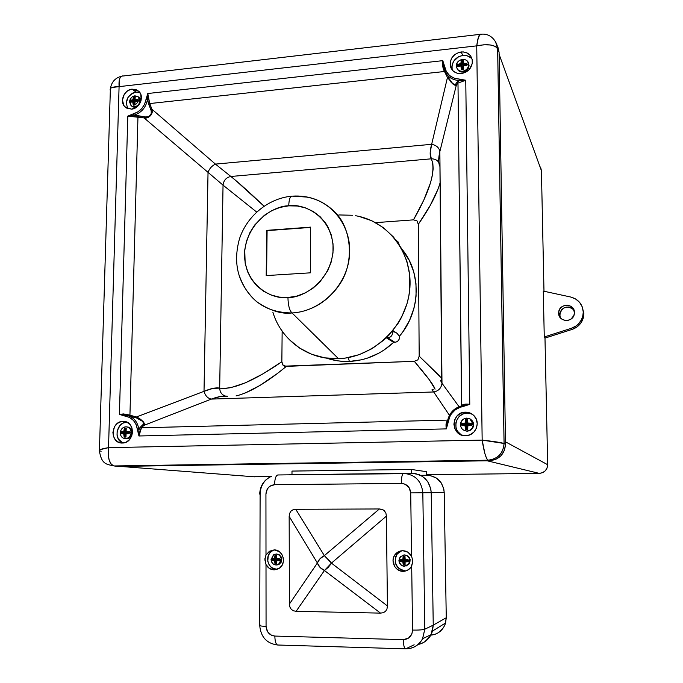 <?xml version="1.0" encoding="UTF-8"?>
<svg xmlns="http://www.w3.org/2000/svg" width="683" height="683" viewBox="0 0 683 683"><rect width="100%" height="100%" fill="white"/><g stroke="black" fill="none" stroke-linecap="round" stroke-linejoin="round"><path stroke-width="1.02" d="M122.658 442.917L118.39 439.049L117.041 435.216L117.16 431.024L119.977 425.475L123.205 423.067L126.859 422.154C116.528 422.009 113.147 439.613 122.88 443.002M122.991 421.385L126.756 422.111L121.07 421.642L117.485 423.349L114.701 426.388L112.883 432.433L113.506 436.548L115.529 440.006L118.654 442.285L122.394 443.028C109.75 443.796 110.415 421.198 122.991 421.385L123.529 421.385C135.823 421.232 134.73 443.258 122.428 443.028L126.184 442.123L129.454 439.698L131.691 436.13L132.553 431.955L131.913 427.823L129.864 424.365L126.731 422.103L122.991 421.385M460.957 434.61L457.73 431.46L456.645 429.462L455.962 427.285L455.92 422.743L456.551 420.54L459.002 416.698L462.715 414.069L467.129 413.07L471.927 413.983L465.396 412.156C468.743 412.131 471.594 413.292 473.968 415.657C480.892 422.205 475.863 435.378 466.318 435.677L470.143 434.712L473.908 432.074L476.401 428.181L477.238 423.639L476.282 419.14L473.695 415.384L469.87 412.933L465.396 412.156L460.948 413.172L457.209 415.81L454.733 419.686L453.896 424.203L454.827 428.676L457.388 432.433L461.196 434.909L465.678 435.711C450.703 436.574 450.464 411.986 465.396 412.156L467.129 413.07C455.595 412.814 451.429 430.333 461.904 435.165M472.158 59.233C469.853 56.373 466.737 55.11 462.809 55.434L461.119 51.951C467.71 51.806 471.483 54.862 472.431 61.128C472.03 67.967 468.342 72.116 461.375 73.585L465.644 72.296L469.255 69.555L472.26 63.656L472.201 59.43L470.476 55.707L467.343 53.078L463.296 51.917L458.942 52.403L454.946 54.469L451.915 57.79L450.293 61.854L450.336 66.072L450.993 68.027L453.444 71.271L457.089 73.226L461.375 73.585C455.091 73.738 451.352 70.887 450.165 65.022C450.217 57.944 453.871 53.581 461.119 51.951L462.809 55.434C455.612 57.048 451.992 61.368 451.941 68.402L452.274 70.076M139.87 92.555L135.934 92.085L132.178 89.123L138.82 91.309C144.676 96.414 139.733 108.665 131.623 109.143L136.95 106.881L139.656 103.825L141.176 100.051L140.783 94.314L138.811 91.3L135.789 89.473L130.325 89.524L126.876 91.402L124.195 94.442L122.445 100.162L123.871 105.541L126.406 108.025L131.623 109.143L125.279 107.18C119.107 102.237 123.913 89.661 132.178 89.123L135.934 92.085C127.337 95.091 124.665 100.64 127.926 108.742M398.146 241.961L399.145 244.557L397.412 241.27M392.051 341.466L393.818 342.234L383.991 350.072L378.638 353.29L367.275 358.182L361.367 359.821L349.354 361.435L343.353 361.392L337.419 360.795L326.431 358.105C333.782 360.624 341.423 361.725 349.354 361.435L348.279 357.585L349.354 361.435C366.114 360.547 380.935 354.153 393.818 342.234L394.911 342.32C398.249 341.688 399.751 339.673 399.41 336.275L396.943 333.21L399.41 336.275C420.89 311.431 421.718 272.167 401.715 248.894L409.271 260.428L413.693 271.663L415.99 283.676L416.067 296.072L415.264 302.279L413.915 308.417L409.595 320.276L403.269 331.246L399.41 336.275L399.444 338.392L398.565 340.356L396.943 341.756L394.911 342.32L387.842 337.837L394.911 342.32L393.818 342.234L391.274 340.928L389.404 338.853M392.332 331.289C392.93 334.918 391.436 337.103 387.842 337.837L390.48 336.907L391.786 335.507L392.486 333.731L392.332 331.289L392.486 333.731L391.786 335.507L389.66 337.385L386.424 337.684L387.842 337.837C391.436 337.103 392.93 334.918 392.332 331.289M396.106 332.672L396.943 333.21M393.203 331.759L395.201 332.237M439.587 375.906L419.174 356.15L418.303 224.306L417.006 220.865L413.463 219.858L417.006 220.865L418.303 224.306L419.174 356.15L417.894 359.847L414.308 361.307L284.589 366.148L282.48 364.483L281.857 361.742L282.147 331.144L281.857 361.742L262.631 374.045L245.325 382.864L230.752 387.679L224.733 388.465L219.678 388.115L223.042 185.161L208.033 172.355L204.012 391.333L212.925 388.379L219.678 388.115L223.042 185.161L256.671 212.046L223.042 185.161C223.648 180.312 226.252 177.418 230.871 176.479L431.332 158.815L430.17 152.83L431.665 144.309L215.444 164.108L230.871 176.479L431.332 158.815L432.817 163.194L433.159 168.71L432.382 175.258L430.538 182.745L423.81 200.093L413.463 219.858L375.565 222.649L413.463 219.858C430.153 190.805 436.113 170.46 431.332 158.815C436.232 158.857 439.092 161.205 439.92 165.849C439.092 161.205 436.232 158.857 431.332 158.815C429.684 155.656 429.795 150.823 431.665 144.309L215.444 164.108L151.839 109.143L149.739 103.56L444.479 71.502L447.467 77.435L431.665 144.309C436.42 145.283 439.152 147.699 439.861 151.566L438.699 160.411M101.135 451.258L99.18 450.635L99.872 449.738L108.529 447.647L119.081 86.639L476.734 45.855L482.164 440.108L108.529 447.647L108.204 454.383L109.186 460.231L111.286 464.295L114.189 465.968L487.978 460.214L489.532 460.76L118.168 466.421L114.189 465.968L487.978 460.214L486.569 458.353L484.964 453.879L482.164 440.108L108.529 447.647L119.081 86.639L112.089 87.492L110.8 88.184L110.1 90.028M447.271 422.35L446.34 428.89L449.773 416.613L451.224 414.06L455.254 409.834L460.41 407.145L469.776 404.327L465.763 80.252L454.093 78.161L449.551 75.514L446.298 71.484L442.789 60.659L147.767 93.52L144.565 104.294L141.705 108.665L137.761 111.978L127.798 116.119L119.423 414.41L129.548 417.433L133.458 420.446L136.199 424.758L138.948 435.976L446.34 428.89L445.999 424.621L447.561 420.472C446.059 422.154 445.658 424.963 446.34 428.89L448.21 422.239C449.704 413.582 454.716 408.323 463.245 406.47L463.313 405.429L463.245 406.47L469.776 404.327L465.763 80.252L457.986 83.061L461.58 405.779L464.457 404.242L469.776 404.327L463.313 405.437C454.238 407.401 448.893 412.993 447.288 422.205L448.21 422.239L447.288 422.231L446.34 428.89L138.948 435.976L138.922 429.838L139.947 427.549L143.259 424.314L143.413 422.623L142.619 421.351L136.498 417.945L125.535 415.076C133.219 416.434 137.684 421.351 138.922 429.838C137.684 421.351 133.219 416.434 125.535 415.076L124.895 416.049C132.101 417.322 136.284 421.94 137.454 429.897L138.922 429.838L137.454 429.897L138.948 435.976L138.922 429.838L140.374 427.106L141.475 427.797L143.857 425.398L211.329 399.085L433.705 391.974L432.074 389.558L433.227 389.566M227.439 396.268L220.583 396.456L211.329 399.085L433.705 391.974L449.44 415.273L433.705 391.974C431.741 389.617 431.554 388.798 433.124 389.515M238.162 395.44L244.762 393.22L259.975 385.425L277.238 373.601L286.399 366.361L414.308 361.307L429.112 379.5L435.003 389.003M227.2 396.225C223.426 395.619 218.142 396.575 211.329 399.085L143.857 425.398L141.475 427.797L447.638 420.096L141.475 427.797L138.948 435.976C139.733 431.869 140.57 429.146 141.475 427.797L140.374 427.106L142.824 424.894L143.857 425.398L144.173 424.715L143.942 422.726L142.943 421.291L137.864 417.808L129.941 415.11L137.957 116.87L144.07 117.911L208.033 172.355L204.012 391.333L136.25 417.048L204.012 391.333C210.663 388.473 215.888 387.406 219.678 388.115C233.219 389.788 253.948 380.994 281.857 361.742L283.035 365.226L286.399 366.361C266.361 382.839 249.568 392.699 236.036 395.944M235.618 180.355L230.871 176.479C238.478 182.498 249.534 192.401 264.039 206.189L235.618 180.355M443.532 65.816L442.652 65.918L443.532 65.816M480.525 34.15L480.9 34.252C479.176 33.817 477.784 37.685 476.734 45.855L478.382 37.326L480.525 34.15M122.496 75.933L120.328 77.341L119.593 78.955L119.081 86.639L476.734 45.855L482.164 440.108L504.088 443.48L497.651 48.732L499.077 52.207L497.805 46.649M440.689 380.474L441.986 383.24L439.861 151.566L456.355 85.051L457.986 83.061L461.682 405.651C462.715 404.234 465.413 403.79 469.776 404.327L463.398 405.42M439.946 166.49L441.688 380.286C440.27 379.663 440.373 380.644 441.986 383.24L439.861 151.566C438.366 158.038 438.324 162.853 439.715 166.02L439.946 166.49M439.878 183.531C436.36 195.201 429.163 208.793 418.303 224.306L430.051 205.762L437.914 189.387M480.9 34.252C492.417 32.724 497.856 44.216 497.634 48.689L504.063 443.472C503.217 453.469 497.83 459.044 487.918 460.188L487.978 460.214C497.805 458.993 503.175 453.418 504.088 443.48L504.063 443.472C501.1 442.524 493.8 441.397 482.164 440.108C483.931 451.548 485.852 458.242 487.918 460.188L114.052 465.951C107.393 464.295 101.519 465.097 99.419 450.823C98.301 449.918 101.34 448.859 108.529 447.647C107.547 458.122 109.391 464.218 114.052 465.951L118.168 466.421L489.532 460.76L495.721 459.42L500.946 455.792L504.387 450.43L505.522 444.155L499.077 52.207L505.522 444.155L504.088 443.48L497.651 48.732L495.184 46.359L490.334 44.967L483.846 44.788L476.734 45.855C487.79 43.746 494.757 44.694 497.634 48.689L495.474 41.535L499.077 52.207L497.062 45.309M458.993 406.624L441.986 383.24C441.346 388.089 438.58 391 433.705 391.974C438.58 391 441.346 388.089 441.986 383.24L458.993 406.624M225.45 396.063C221.83 394.885 219.909 392.238 219.678 388.115C219.909 392.238 221.83 394.885 225.45 396.063M211.329 399.085C207.786 398.428 205.344 395.841 204.012 391.333C205.344 395.841 207.786 398.428 211.329 399.085M223.042 185.161L208.033 172.355C209.485 168.513 211.952 165.764 215.444 164.108L230.871 176.479C226.252 177.418 223.648 180.312 223.042 185.161M435.037 389.216C434.234 385.827 427.327 376.521 414.308 361.307L417.894 359.847L419.174 356.15L441.662 378.194M151.839 109.143L215.444 164.108C211.952 165.764 209.485 168.513 208.033 172.355L144.07 117.911L147.34 117.613L150.721 115.692L152.113 112.217L151.839 109.143C154.119 112.985 148.535 119.363 144.07 117.911L127.798 116.119L119.423 414.41L123.503 413.924L129.941 415.11L137.957 116.87L127.798 116.119L133.748 115.214L145.795 116.972L148.903 116.494L150.414 115.436L151.233 113.839L151.191 110.868L147.434 99.735C145.821 107.777 141.261 112.943 133.748 115.214L138.401 115.726L137.957 116.87L138.401 115.726L144.361 116.853L144.07 117.911L144.361 116.853C148.467 118.765 153.487 113.011 150.815 109.562L151.839 109.143L150.815 109.562L148.646 104.157L149.739 103.56L444.479 71.502L442.533 65.073L442.789 60.659L147.767 93.52L149.253 102.023L151.839 109.143M445.06 71.527L444.479 71.502C442.789 68.488 442.217 64.876 442.789 60.659L444.693 66.507L443.822 67.182L444.693 66.507C446.289 74.285 451.198 78.485 459.437 79.108L465.763 80.252L459.531 80.611L459.437 79.108L459.531 80.611C450.754 79.945 445.521 75.472 443.822 67.182C445.521 75.472 450.754 79.945 459.531 80.611L457.192 81.951L459.531 80.611L465.763 80.252L457.986 83.061L457.192 81.951L455.749 84.009L457.192 81.951L457.986 83.061L456.355 85.051L455.749 84.009C455.681 86.536 449.884 81.601 448.355 77.666L447.467 77.435L448.355 77.666L452.65 83.531L454.776 84.504L455.749 84.009L456.355 85.051L439.861 151.566C439.152 147.699 436.42 145.283 431.665 144.309L447.467 77.435L452.658 83.838L455.134 85.238L456.355 85.051C455.817 86.024 454.058 85.093 451.07 82.259M487.978 460.214L489.532 460.76C499.358 459.616 504.694 454.084 505.522 444.155L504.088 443.48C503.243 453.486 497.873 459.061 487.978 460.214M99.445 449.986L110.322 90.54C109.306 87.987 112.225 86.681 119.081 86.639C118.637 79.33 120.012 75.779 123.196 75.992L479.961 34.363M445.461 71.911L444.181 68.522M139.52 92.436L135.934 92.085L132.314 93.238L127.994 97.362L126.261 103.048L127.687 108.392M472.107 59.173L470.698 57.696L467.07 55.775L462.809 55.434L458.583 56.723L453.674 61.222L452.069 65.261L452.112 69.444M127.183 415.349L136.498 417.945C140.707 418.619 145.727 424.075 142.824 424.894L143.857 425.398C146.367 424.348 140.809 418.303 136.25 417.048L136.498 417.945L136.25 417.048L129.941 415.11L130.351 416.084L129.941 415.11L119.423 414.41L125.493 415.076L119.423 414.41L124.895 416.049L125.535 415.076M133.185 113.873L127.798 116.119L133.748 115.214L133.185 113.873L133.748 115.214C141.261 112.943 145.821 107.777 147.434 99.735L146.025 99.351C144.514 106.898 140.237 111.739 133.185 113.873M147.767 93.52L146.025 99.351L147.434 99.735L147.767 93.52L149.739 103.56L148.646 104.157L147.434 99.735L147.767 93.52M442.789 60.659L443.796 67.062L442.789 60.659M447.467 77.435L444.479 71.502M463.262 405.446C454.477 407.333 449.183 412.72 447.374 421.59M391.453 341.065L392.051 340.51L391.453 341.065M558.651 313.232L558.677 312.37C559.121 303.047 574.599 303.081 574.446 312.447L573.003 308.246L570.766 306.232L567.897 305.233L564.815 305.386L561.998 306.684L559.881 308.904L558.771 311.73L558.839 314.718L560.077 317.424L562.297 319.439L565.174 320.455L568.256 320.31L571.082 319.021L573.916 315.426L574.446 312.447L574.301 314.12C572.935 322.948 558.429 322.086 558.651 313.232L559.693 314.906L558.651 313.232M573.959 309.98C567.471 305.07 562.732 306.428 559.727 314.052L560.359 317.783M583.897 313.241L581.925 306.069L583.897 313.241L583.154 318.449L580.746 323.204L576.93 326.995L572.098 329.419L544.983 338.051L547.672 464.713L547.092 467.992L545.282 470.8L542.533 472.687L539.263 473.379L426.44 474.745L539.263 473.379C544.453 472.798 547.262 469.904 547.672 464.713L505.488 441.824L547.672 464.713L544.983 338.051L544.266 336.958L543.292 291.095L570.646 297.011C578.347 299.171 582.556 304.174 583.265 312.011L583.897 313.241L583.265 312.011L583.111 314.658L581.515 319.729L578.339 324.084L576.264 325.834L571.406 328.284L544.266 336.958L543.292 291.095L570.646 297.011L575.59 298.958L579.602 302.356L582.258 306.872L583.265 312.011L582.744 316.485C581.011 322.282 577.237 326.209 571.406 328.284L544.266 336.958L545.171 338.042L544.325 336.95L545.171 338.042L572.098 329.419L571.406 328.284L572.098 329.419C577.895 327.362 581.651 323.452 583.376 317.689L583.897 313.241M540.731 167.694L541.423 170.699L539.937 166.379M541.423 170.699L543.984 291.231L541.423 170.699L499.111 54.341L505.488 441.824L499.111 54.341L541.423 170.699M270.673 476.632L253.359 476.734L270.673 476.632M120.097 466.395L254.597 476.828L120.097 466.395L487.218 460.794L539.263 473.379L487.218 460.794L117.1 466.113M573.942 309.954L571.722 307.965L568.871 306.966L564.354 307.632L561.853 309.408L560.222 311.96L559.881 316.383M386.885 337.24L387.842 337.837L386.885 337.24M292.324 196.132L306.479 197.046C333.372 201.451 352.94 228.489 349.32 257.619C345.982 286.758 319.968 311.687 292.042 312.951C289.498 310.586 288.132 305.438 287.944 297.515C274.327 299.871 245.171 287.56 244.454 254.417C246.145 221.181 275.334 205.378 288.747 205.831C288.969 199.299 290.164 196.072 292.324 196.132C290.164 196.072 288.969 199.299 288.747 205.831C302.04 203.184 331.955 214.479 333.227 248.364C331.776 282.514 301.391 298.42 287.944 297.515C288.132 305.438 289.498 310.586 292.042 312.951C304.806 312.379 325.475 305.924 340.108 283.65C355.143 261.171 351.002 226.432 333.936 211.149L326.807 205.25M359.181 216.451L371.962 220.84L383.556 227.781L393.493 237.035L401.365 248.27L406.846 261.043L409.698 274.873L409.774 289.199L408.767 296.371L407.068 303.448L401.681 317.04L398.044 323.418L389.071 334.994L383.829 340.091L372.107 348.62L359.13 354.682L345.436 358.046L338.486 358.686L292.042 312.951L338.486 358.686C373.277 357.533 405.685 326.952 409.604 290.881C413.872 254.827 389.131 221.292 355.638 215.734M338.888 214.94L352.505 215.265M272.867 312.165C281.165 340.254 308.596 360.206 338.486 358.686L324.732 357.849L311.619 354.264L299.641 348.091L289.242 339.605M284.751 334.602L280.798 329.146M291.41 196.226C268.265 198.454 247.092 215.896 239.528 238.623C232.51 263.8 238.179 284.794 256.526 301.604C269.691 310.586 281.524 314.376 292.042 312.951C265.798 312.712 248.236 300.341 239.357 275.838M287.944 297.515L296.678 296.123L305.113 292.998L312.934 288.252L319.815 282.053L327.78 270.605L331.221 261.965L332.988 252.923L333.022 243.84L331.323 235.072L327.96 226.969L325.706 223.264L320.139 216.733L313.377 211.559L305.685 207.948L297.37 206.018L288.747 205.831L280.141 207.384L271.885 210.603L264.278 215.376L254.699 224.997L249.867 232.715L246.503 241.142L244.727 249.961L245.163 263.22L247.528 271.595L251.455 279.236L256.808 285.844L263.399 291.154L270.98 294.962L279.27 297.114L287.944 297.515M266.712 230.367L310.62 227.123L310.338 272.833L266.199 275.591L266.712 230.367L310.62 227.123L310.338 272.833L266.199 275.591L266.712 230.367M310.62 227.422L267.096 230.632L266.583 275.565L267.096 230.632L310.62 227.422M386.424 337.684L387.842 337.837L386.424 337.684M468.615 64.193C468 60.907 465.943 59.31 462.451 59.404C459.113 60.027 457.115 61.965 456.457 65.218M456.415 65.986L457.712 65.389L457.712 64.398L460.88 63.51L461.221 60.565L462.254 60.428L463.287 60.335L463.415 63.229L466.899 63.391L466.907 64.373L468.64 64.646C468.316 68.274 466.301 70.477 462.587 71.237L463.014 72.074C466.856 71.254 468.862 68.966 469.042 65.201L468.29 62.776L469.05 65.491L468.06 68.889L465.345 71.373L463.014 72.074L462.587 71.237C459.232 71.339 457.192 69.828 456.475 66.721C457.192 69.828 459.232 71.339 462.587 71.237C466.301 70.477 468.316 68.274 468.64 64.646L466.907 64.373L466.924 65.397L463.62 65.551L463.398 69.231L461.332 69.461L460.905 65.961L457.73 66.405L457.712 65.389L456.44 66.473L456.415 65.986M457.789 64.381L460.504 63.724L461.034 64.595L458.037 64.919L457.712 64.398L458.054 66.328L458.037 64.919L458.694 66.191L458.037 64.919L461.034 64.595L462.237 65.201L458.694 65.594L462.237 65.201L461.051 63.126L461.221 60.565L463.287 60.335M463.287 60.403L463.415 63.229L466.899 63.391L466.924 65.397M467.684 61.624L468.64 64.646M457.243 68.812C458.336 71.143 460.265 72.227 463.014 72.074L459.608 71.442L457.337 69.034M466.83 65.397L463.441 65.679L463.398 69.231L461.332 69.461M461.324 69.367L461.085 66.336L461.64 69.418L461.614 66.874L462.246 65.935L462.289 69.342L462.246 65.935L461.008 66.072L462.246 65.935L461.614 66.874L460.521 65.858L457.73 66.405L457.712 64.398M463.287 63.067L464.005 64.27L463.808 63.357L464.005 64.27L466.899 63.946L464.005 64.27L463.441 63.792M463.279 60.898L461.546 61.094L461.221 60.565L461.58 63.997L461.546 61.094L462.203 61.76L462.237 65.201L461.58 63.997L461.034 64.595L462.237 65.201L462.203 61.76L461.546 61.094L463.279 60.898M466.566 65.397L466.557 64.723L462.997 65.116L462.963 61.675L462.203 61.76L463.151 61.444L462.997 65.116L464.005 64.27L462.997 65.116L463.45 63.843L462.997 65.116L466.907 64.262L466.566 65.397M463.048 69.265L463.347 65.816L463.048 69.265M461.58 63.997L461.051 63.126L460.504 63.724L461.034 64.595L461.58 63.997M126.21 428.241L125.988 431.315L129.275 431.528L129.232 432.527L131.076 432.587C130.846 429.001 129.096 427.071 125.843 426.798C122.889 427.131 121.062 428.898 120.37 432.091M120.302 432.843L121.13 432.723L121.173 431.724L123.76 431.366L124.4 428.207L126.227 428.156L126.116 431.417L129.275 431.528L129.215 433.534L125.817 433.944L125.979 437.06L124.161 437.103L123.691 433.825L121.122 433.731L121.13 432.723L120.302 432.843C120.524 436.428 122.266 438.358 125.518 438.64L126.509 438.81C133.1 438.964 133.919 427.208 127.345 426.995M121.233 431.724L124.417 431.852L121.173 431.724L121.779 431.912L121.728 433.714L121.779 431.912L122.453 433.21L125.587 433.133L125.493 436.582L125.937 436.574L124.776 437.094L124.844 434.183L124.758 437.094L125.493 436.582L125.587 433.133L121.122 433.731L121.173 431.724M125.843 426.798L126.065 426.798C129.198 427.182 130.871 429.112 131.076 432.587C130.649 436.189 128.797 438.213 125.518 438.64L124.306 438.52M127.875 427.071L129.796 427.899L131.238 429.496L131.921 433.918L129.531 437.743L127.559 438.674L125.518 438.64C128.797 438.213 130.649 436.189 131.076 432.587L129.232 432.527L129.215 433.534M129.13 433.543L126.082 433.654L125.979 437.06L124.161 437.103M124.144 437.026L123.845 434.2L124.844 434.183L125.587 433.133L123.367 433.671L123.845 434.2L124.844 434.183L124.366 433.654L124.844 434.183L125.587 433.133L122.257 433.406L122.47 432.476L121.779 431.912L125.604 432.399L122.47 432.476L125.604 432.399L123.93 430.99L124.135 429.581L124.4 428.207L126.227 428.156M124.357 434.192L124.135 433.167L124.357 434.192M126.193 428.361L124.4 428.207L124.998 428.395L124.921 431.297L124.998 428.395L125.698 428.958L125.604 432.399L124.921 431.297L124.417 431.852L125.604 432.399L125.698 428.958L124.998 428.395L126.193 428.361M129.258 431.733L126.346 431.468L129.258 431.733M129.232 432.313L126.27 432.382L126.295 431.494L126.27 432.382L127.029 431.852L126.27 432.382L126.568 431.613L126.27 432.382L129.232 432.313M126.244 433.611L126.253 433.124L129.215 433.048L126.253 433.124L126.244 433.611M126.679 431.622L126.167 431.434M124.921 431.297L123.93 430.99L123.427 431.545L124.417 431.852L124.921 431.297M467.65 419.652L467.778 422.999L471.415 423.229L471.424 424.314L473.234 424.382L472.295 421.121L469.836 418.816L466.762 418.098C463.27 418.474 461.187 420.404 460.504 423.887M469.836 418.816L473.234 424.382C472.892 428.309 470.792 430.503 466.916 430.982L465.977 430.93C462.596 430.222 460.76 428.139 460.462 424.689L461.819 424.544L461.819 423.46L465.132 423.059L465.49 419.627L467.65 419.567L467.778 422.999L471.415 423.229L471.441 425.415L467.693 425.859L467.77 429.257L465.601 429.308L464.978 425.603L461.845 425.637L461.819 424.544L460.47 424.689C460.794 428.241 462.698 430.333 466.182 430.956M461.904 423.451L465.285 423.597L461.819 423.46L462.178 425.629L462.152 423.673L462.852 425.082L466.557 424.997L466.6 428.745L467.394 428.728L467.351 424.98L471.065 424.894L471.057 424.092L467.343 424.177L467.292 420.438L466.506 420.455L466.549 424.194L462.843 424.288L462.852 425.082L466.557 424.997L461.845 425.637L461.819 423.46M467.351 431.178C474.062 428.89 475.248 424.971 470.894 419.405L469.972 418.884L472.534 421.044L473.515 423.332L473.199 427.063L471.842 429.189L469.784 430.631L467.351 431.178L464.449 430.538L467.351 431.178M466.916 430.982C470.792 430.503 472.892 428.309 473.234 424.382L471.424 424.314L471.441 425.415M471.355 425.415L467.812 425.663L467.77 429.257L465.601 429.308M465.593 429.214L465.354 426.141L465.891 426.132L465.934 429.3L465.891 426.132L466.557 424.997L466.6 428.745L465.943 429.3L466.6 428.745L467.761 429.095L467.351 424.98L467.735 425.765L467.351 424.98L471.441 425.27L471.415 423.665L467.343 424.177L467.292 420.438L466.506 420.455L466.549 424.194L462.843 424.288L462.152 423.673L465.285 423.597L466.549 424.194L465.311 422.649L465.49 419.627L467.65 419.567M464.372 425.577L464.278 425.048L464.372 425.577M467.642 419.789L465.49 419.627L465.857 422.999L465.823 419.84L466.506 420.455L465.823 419.84L467.642 419.789M464.85 425.569L465.311 425.56L464.85 425.569M471.415 423.443L468.196 423.161L471.415 423.443M467.77 425.176L468.401 425.483L467.77 425.176M467.787 423.084L467.343 424.177L468.393 423.52L467.812 423.025L467.343 424.177L468.393 423.52L467.812 423.025M465.285 423.597L466.549 424.194L465.857 422.999L465.285 423.597L465.857 422.999L465.311 422.649L464.739 423.247L465.285 423.597M465.311 425.56L465.891 426.132L465.311 425.56L465.891 426.132L466.557 424.997L465.311 425.56M135.243 96.79L135.038 99.428L138.197 99.581L138.162 100.495L139.93 100.725L137.966 96.568L134.875 95.825C132.058 96.371 130.308 98.13 129.616 101.101M129.505 101.827L131.068 105.677L129.505 101.827L130.351 101.357L130.393 100.444L132.886 99.667L133.501 96.926L135.26 96.73L135.038 99.428L138.197 99.581L138.145 101.443L134.978 101.699L135.038 104.96L133.279 105.156L132.681 101.844L130.342 102.296L130.351 101.357L129.505 101.827L131.58 106.078L136.344 107.333L131.58 106.078M130.453 100.427L132.57 99.863L133.509 100.614L130.393 100.444L130.931 102.151L130.965 100.896L131.623 102.006L130.965 100.896L133.509 100.614L134.653 101.169L131.631 101.502L134.653 101.169L133.057 99.317L133.501 96.926L135.26 96.73M138.12 101.801L135.593 104.601M140.86 101.221L138.751 97.199L140.066 98.506L140.86 101.221M138.017 96.61L139.93 100.725C139.528 104.089 137.744 106.104 134.577 106.779C137.744 106.104 139.528 104.089 139.93 100.725L138.162 100.495L138.145 101.443M131.682 106.147L135.516 107.487L132.664 106.881M138.068 101.443L134.978 101.699L135.038 104.96L133.279 105.156M133.262 105.071L132.972 102.279L133.919 102.732L133.859 105.08L133.919 102.732L134.636 101.852L134.542 105.011L134.636 101.852L133.057 102.023L134.636 101.852L133.919 102.732L132.519 101.835L130.342 102.296L130.393 100.444M135.166 97.259L133.501 96.926L134.064 97.379L133.996 100.068L134.064 97.379L134.739 97.985L134.653 101.169L133.996 100.068L133.509 100.614L134.653 101.169L134.739 97.985L134.064 97.379L135.166 97.259M138.171 100.102L136.037 100.333L135.379 99.556L136.037 100.333L138.171 100.102M138.154 100.785L135.294 101.101L135.336 99.769L135.294 101.101L136.028 100.461L135.627 100.111L135.294 101.101L136.037 100.333L135.627 100.119L135.294 101.101L138.154 100.785M135.08 99.462L135.576 99.889M133.996 100.068L133.057 99.317L132.57 99.863L133.509 100.614L133.996 100.068M401.741 550.763L397.105 554.033C393.143 562.818 395.756 568.401 404.951 570.792L403.047 571.33C395.022 571.594 389.925 560.632 395.15 554.459C397.13 552.018 399.675 550.763 402.782 550.711L399 551.471L395.824 553.674L393.724 556.995L393.015 560.922L394.748 566.659L397.515 569.528L401.109 571.108L404.37 571.253L406.914 570.553L410.15 568.256L411.695 566.053L412.558 630.093L411.9 633.824L408.502 638.127L403.311 639.638L274.839 636.069L271.475 635.258L267.54 631.664L266.063 626.371L266.003 564.61L264.953 558.566L265.994 555.031L269.435 551.249L274.131 549.909L269.401 551.275L265.994 555.031L265.935 494.014L267.386 488.874L269.768 486.305L274.575 484.699L401.339 483.419L404.882 484.11L409.074 487.594L410.714 492.887L411.567 556.124L407.862 552.18L402.782 550.711C406.616 550.882 409.544 552.684 411.567 556.124L412.874 561.085L411.695 566.053L412.558 630.093C418.705 630.178 422.786 629.88 424.809 629.205L422.632 638.69C419.644 644.214 415.127 647.518 409.1 648.585C415.033 647.535 419.507 644.317 422.512 638.921L424.809 629.205L433.244 625.15L424.809 629.205L422.828 492.785L424.809 629.205C422.786 629.88 418.705 630.178 412.558 630.093C412.071 636.018 408.989 639.203 403.311 639.638L274.839 636.069C269.52 635.344 266.592 632.116 266.063 626.371L266.003 564.61L269.418 568.435L274.165 569.887C270.562 569.699 267.847 567.94 266.003 564.61L264.884 559.804L265.994 555.031L265.935 494.014C266.447 488.413 269.333 485.314 274.575 484.699C274.762 478.809 275.838 475.556 277.802 474.967L403.542 473.387C415.051 474.412 421.479 480.883 422.828 492.785L431.221 492.674L422.828 492.785C421.479 480.883 415.051 474.412 403.542 473.387L277.802 474.967C275.838 475.556 274.762 478.809 274.575 484.699L401.339 483.419C401.399 477.34 402.133 473.993 403.542 473.387C402.133 473.993 401.399 477.34 401.339 483.419C406.94 483.94 410.065 487.099 410.714 492.887L422.828 492.785L410.714 492.887L411.567 556.124L412.874 561.085L411.303 566.745C409.322 569.733 406.564 571.261 403.047 571.33L406.675 570.655M274.19 549.909L272.133 550.857C264.116 555.288 267.753 569.733 276.837 569.374L274.165 569.887L279.347 568.256L281.917 565.515L283.308 561.921L283.291 558.02L281.891 554.4L279.313 551.625L274.131 549.909C282.933 549.499 286.954 563.33 279.407 568.205L274.165 569.887L277.213 569.366M289.421 604.028L289.882 606.991L291.223 609.296L293.34 610.764L296.115 611.311L380.525 613.121L383.402 612.685L385.605 611.268L386.979 608.971L387.423 605.949L386.399 516.135L385.895 513.155L383.47 510.039L379.406 508.963L295.748 509.287L293.007 509.783L290.915 511.191L289.601 513.437L289.157 516.348L289.421 604.028L317.382 562.997L289.157 516.348L289.421 604.028L289.882 606.991L291.223 609.296L293.34 610.764L296.115 611.311L380.525 613.121L324.434 570.51L296.115 611.311L324.434 570.51C320.908 568.845 318.56 566.344 317.382 562.997C318.526 559.864 320.848 557.405 324.348 555.629L379.406 508.963L295.748 509.287L324.348 555.629L295.748 509.287L293.007 509.783L290.915 511.191L289.601 513.437L289.157 516.348L317.382 562.997L289.421 604.028M260.172 625.073L259.719 625.278C259.301 625.85 261.418 626.209 266.063 626.371C261.367 626.209 259.258 625.841 259.736 625.261L260.112 494.048C260.496 485.698 264.27 479.782 271.424 476.307C264.031 479.782 260.121 485.698 259.685 494.057L259.557 494.057M414.154 644.803L405.804 648.79L414.154 644.803M289.157 474.762L411.823 473.225C423.392 474.25 429.855 480.738 431.221 492.674L433.244 625.15L432.467 631.083C430.094 638.383 425.287 642.857 418.056 644.496C423.844 643.284 428.181 640.005 431.058 634.669L433.244 625.15L431.221 492.674C429.855 480.738 423.392 474.25 411.823 473.225L289.327 474.762L411.823 473.225L419.131 474.625L422.461 476.401L427.823 481.763L430.794 488.832L431.221 492.674L433.244 625.15L431.878 632.842L430.136 636.283L424.86 641.713L421.531 643.48L424.86 641.713L430.136 636.283L431.878 632.842L433.244 625.15L446.264 617.739L444.206 492.503C442.985 481.916 437.222 476.162 426.926 475.24L420.626 475.317L426.926 475.24M386.399 516.135L331.426 563.125L387.423 605.949L386.399 516.135L385.895 513.155L384.486 510.867L382.267 509.441L379.406 508.963L324.348 555.629L331.426 563.125L386.399 516.135M386.979 608.971L387.423 605.949L331.426 563.125L324.434 570.51L380.525 613.121L383.402 612.685L385.605 611.268L386.979 608.971M330.692 564.278L331.426 563.125L330.683 562.032L324.348 555.629L319.968 558.796L317.382 562.997L320.02 567.385L324.434 570.51L328.139 567.471L330.692 564.278M277.904 645.017L277.58 645C275.889 644.274 274.976 641.294 274.839 636.069C274.984 641.354 275.906 644.325 277.614 645.008L277.904 645.017M259.736 625.619C260.795 637.068 266.754 643.531 277.614 645.008L405.42 648.833C404.182 648.15 403.482 645.085 403.311 639.638C403.474 645.034 404.174 648.099 405.395 648.833L405.634 648.841M279.458 558.745L279.535 559.215M273.26 550.259L270.272 552.385L268.274 555.578L267.762 561.298L269.136 564.884L271.689 567.641L276.837 569.374M407.623 559.787L407.717 560.308M400.938 551.061L397.771 553.256L395.688 556.551L395.201 562.45L397.95 567.718L401.169 569.972L404.951 570.792M430.802 635.147C438.204 634.294 443.13 630.247 445.572 622.99L446.264 617.739L433.244 625.15L431.221 492.674L444.206 492.503L431.221 492.674L430.794 488.832L427.823 481.763L422.461 476.401L415.537 473.558L289.327 474.762M432.655 634.925L435.865 633.995M438.819 632.415L443.506 627.6L445.051 624.544L446.264 617.739L444.206 492.503L443.822 489.096L441.175 482.821L436.394 478.057L430.23 475.53M404.276 555.014L407.777 555.885L410.133 559.488L409.373 563.714L406.044 566.062L409.339 563.774C411.14 559.01 409.612 556.056 404.746 554.912L400.52 556.577L398.915 560.615L400.025 560.683L400.025 559.727L402.799 559.582L403.141 556.466L404.976 556.483L405.215 559.71L408.186 559.795L408.195 560.752L409.783 560.7C409.407 557.277 407.572 555.381 404.276 555.014C407.572 555.381 409.407 557.277 409.783 560.7L408.869 563.902L404.421 566.301L408.391 564.525L409.783 560.7L408.195 560.752L408.212 561.708L405.087 561.938L405.087 564.969L403.252 564.952L402.833 561.913L400.05 561.631L400.025 560.683L398.915 560.615L400.016 557.166L398.923 560.606C399.299 564.038 401.126 565.925 404.421 566.301M400.093 559.727L403.03 559.778L400.025 559.727L400.05 561.631L400.025 559.727M404.976 556.56L405.053 559.599L408.186 559.795L408.212 561.708M407.273 559.821L407.367 560.299M408.127 561.708L405.437 561.785L408.203 561.554L404.806 560.982L407.973 561.008L407.956 560.308L404.797 560.282L404.754 557.004L404.08 556.995L404.123 560.273L400.972 560.248L400.981 560.948L404.131 560.974L404.174 564.26L404.848 564.26L404.806 560.982L405.181 561.861L404.806 560.982L408.203 561.264L408.186 560.06L404.797 560.282L404.754 557.004L404.08 556.995L404.123 560.273L400.972 560.248L400.981 560.948L404.131 560.974L402.492 561.759L400.05 561.631L403.047 561.503L400.383 561.477L400.981 560.948L400.383 561.477L400.366 559.761L404.123 560.273L402.953 559.223L403.141 556.466L404.976 556.483M403.235 564.875L402.996 562.271L403.542 562.024L403.252 564.952L405.079 564.807L403.585 564.79L403.542 562.024L404.131 560.974L404.174 564.26L403.585 564.79L405.053 564.491L404.806 560.982L405.693 561.528L404.951 562.288L405.087 564.969L403.252 564.952M403.696 555.014L404.746 554.912M404.976 556.517L403.141 556.466L403.508 559.275L403.474 556.508L404.08 556.995L403.474 556.508L404.976 556.517L403.482 556.508M408.186 559.829L405.489 559.77M400.366 559.761L404.123 560.273L403.508 559.275L402.543 559.719M404.968 559.915L405.668 559.804L404.968 559.915M403.047 561.503L402.492 561.759L403.542 562.024L403.047 561.503L403.542 562.024L404.131 560.974L403.047 561.503M277.383 564.875L279.629 564.03C283.206 559.257 282.267 555.911 276.803 553.99L273.977 554.587L271.04 559.514L271.979 559.573L271.996 558.651L274.532 558.506L274.95 555.492L276.675 555.51L276.794 558.634L279.654 558.711L279.646 559.642L281.259 559.599C280.935 556.278 279.236 554.442 276.145 554.092C279.236 554.442 280.935 556.278 281.259 559.599L278.963 564.149L276.231 565.02M272.056 558.651L274.925 558.703L271.996 558.651L271.996 560.495L271.979 559.573L271.04 559.514L273.499 554.861L271.04 559.514C272.005 564.337 274.643 565.883 278.963 564.149L279.629 564.03M276.675 555.586L276.641 558.523L279.654 558.711L279.663 560.564L276.641 560.786L276.692 563.723L274.967 563.706L274.634 560.931L271.996 560.495L271.996 558.651M279.125 558.737L279.21 559.206M271.057 559.522C271.382 562.826 273.08 564.662 276.163 565.02L278.476 564.448L281.259 559.599L279.646 559.642L279.663 560.564M276.145 554.092L279.637 554.929L281.814 558.421L281.063 562.51L277.819 564.807M279.586 560.572L276.982 560.641L279.654 560.419L276.632 559.864L279.603 559.889L279.603 559.215L276.632 559.189L276.632 558.515L276.632 559.189L276.974 558.677L279.654 558.745M274.959 563.637L274.686 561.119L275.394 560.871L274.967 563.706L276.683 563.569L275.394 563.56L275.394 560.871L276 559.864L276.009 563.04L276.632 563.048L275.394 563.56L276.009 563.04L276 559.864L274.216 560.615L271.996 560.495L274.925 560.376L272.423 560.35L273.038 559.838L276 559.864L274.216 560.615L275.394 560.871L274.925 560.376L275.394 560.871L276 559.864L272.423 560.35L272.423 558.685L273.038 559.838L272.432 558.685L276 559.181L273.038 559.155L276 559.181L274.677 558.156L274.95 555.492L276.675 555.51M275.812 554.084L276.803 553.99M276.675 555.544L274.95 555.492L275.386 558.216L275.377 555.527L275.992 556.005L276 559.181L275.386 558.216L274.967 558.703L276 559.181L275.992 556.005L275.377 555.527L276.675 555.544L275.386 555.535M277.315 558.72L276.632 559.189L276.854 558.66L276.632 559.189L279.654 559.164L279.654 559.949L276.632 559.864L276.931 560.649L276.632 559.864L277.409 560.393L276.641 560.786L276.632 559.864L276.692 563.723L274.967 563.706M276.632 556.141L275.992 556.005L276.632 556.141M272.432 558.685L274.933 558.703L275.386 558.216L274.677 558.156L274.216 558.651L274.967 558.703L274.259 558.651M411.473 469.477L291.991 471.082L411.473 469.477L426.405 471.671L411.473 469.477L411.507 473.225L411.473 469.477M426.405 471.671L426.448 475.172L426.405 471.671M291.983 474.728L291.991 471.082L291.983 474.728M451.941 68.402L450.165 65.022M126.372 107.999L125.279 107.18M395.739 239.767L398.513 242.482M392.921 330.572L397.369 333.552M386.305 337.803L391.308 340.954M110.415 88.559C111.508 82.028 115.179 77.93 121.446 76.248M126.261 421.915L123.529 421.385M558.677 312.37L559.727 314.052M583.376 317.689L582.744 316.485M333.936 211.149C322.316 200.145 308.46 195.142 292.367 196.141M456.415 65.927C456.048 58.559 468.436 56.928 468.632 64.347L469.042 65.201M456.876 67.318L456.44 66.473M120.259 432.817C120.72 429.137 122.658 427.131 126.065 426.798L127.055 426.986M126.457 438.81L125.467 438.648C122.206 438.315 120.473 436.377 120.259 432.834M460.462 424.672C461.674 418.875 465.003 417.048 470.467 419.191L470.894 419.405M466.412 431.127L465.977 430.93M129.505 101.75C130.991 96.32 133.979 94.732 138.478 96.986L139.409 97.72M133.663 102.313L132.741 101.878M397.105 554.033L395.15 554.459M272.133 550.857L269.435 551.249M431.058 634.669L422.632 638.69C418.73 645.409 412.993 648.79 405.42 648.833M445.572 622.99L432.467 631.083M409.339 563.774L408.869 563.902C404.114 567.71 400.801 566.617 398.915 560.623M400.494 557.055L400.016 557.166M274.173 554.758L273.499 554.861"/></g></svg>
